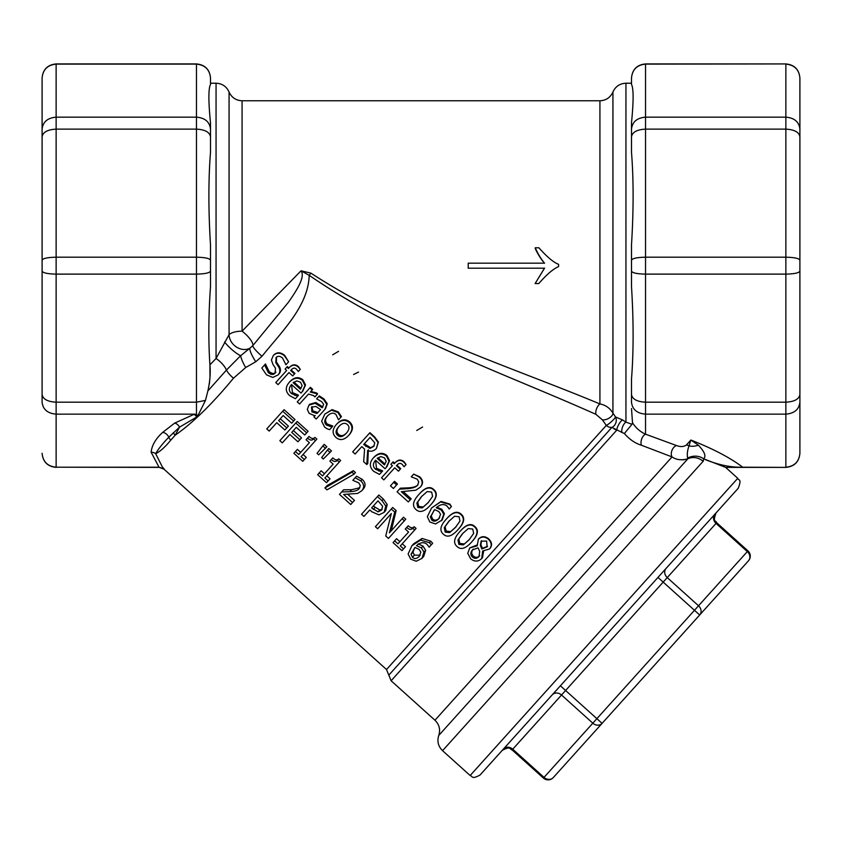 <?xml version="1.0" encoding="UTF-8"?>
<svg xmlns="http://www.w3.org/2000/svg" width="842" height="842" viewBox="0 0 842 842"><rect width="100%" height="100%" fill="white"/><g stroke="black" fill="none" stroke-linecap="round" stroke-linejoin="round"><path stroke-width="1.26" d="M609.176 631.616L738.287 488.213C742.202 477.803 738.181 480.898 737.771 478.309L470.152 775.524C472.594 775.914 471.162 779.903 480.056 775.008L609.176 631.616M560.383 685.798L552.247 694.829A7.02 6.073 -138 0 1 561.53 695.018L565.592 690.493L560.383 685.798L657.97 577.423L663.18 582.117L667.243 577.601A7.02 6.073 42 0 1 666.096 568.392L714.89 514.199A7.02 6.073 42 0 0 716.037 523.408L716.668 522.714C716.132 520.103 712.195 522.819 716.153 512.81M503.453 749.022L502.2 750.422C511.094 745.528 509.663 749.517 512.104 749.906L512.736 749.201A7.02 6.073 42 0 0 503.453 749.022L552.247 694.829M698.534 605.777L544.027 777.376A7.02 6.073 42 0 0 553.299 777.555L602.093 723.362A7.02 6.073 -138 0 1 592.821 723.183L561.53 695.018L512.736 749.201L544.027 777.376L543.395 778.071A7.02 7.02 0 0 0 553.299 777.555L699.681 614.986L602.093 723.362L565.592 690.493L663.18 582.117L699.681 614.986L748.475 560.793L699.681 614.986A7.02 6.073 42 0 0 698.534 605.777L667.243 577.601L716.037 523.408L747.328 551.584L698.534 605.777M747.959 550.889A7.02 7.02 0 0 1 748.475 560.793A7.02 6.073 -138 0 0 747.328 551.584L747.959 550.889L716.668 522.714M416.716 430.494L422.589 427.031M332.674 354.808L338.547 351.346M353.608 374.501L358.492 372.09M173.326 432.662A7.02 5.715 42.9 0 0 175.21 435.156L179.546 427.157L168.758 437.261A7.02 5.978 -139.7 0 0 170.821 440.113C165.064 447.113 160.012 451.638 155.665 453.68C160.001 451.628 165.053 447.113 170.821 440.113L175.21 435.156C192.734 423.021 212.163 404.034 233.487 378.195L245.706 367.512L255.757 361.765L261.988 356.292C281.428 331.937 308.414 306.172 309.203 275.345C308.372 306.193 281.438 331.927 261.988 356.292A14.03 2.2 41 0 1 252.768 345.704L249.864 348.199A14.03 2.747 57.6 0 0 255.757 361.765M602.377 419.832A7.02 3.747 153.7 0 0 609.313 417.99A7.02 3.747 153.7 0 0 612.934 413.096C609.797 408.002 605.461 404.96 599.925 403.95C510.336 366.554 402.118 332.506 310.919 273.145L309.214 275.345C400.034 337.663 507.084 374.458 595.883 414.327L602.377 419.832L606.293 425.421A7.02 5.989 -138 0 0 611.871 427.41L624.354 433.556L631.963 424.315L625.943 422.095A7.02 3.6 -69 0 0 621.922 432.577M151.128 452.238L159.022 467.205L164.137 468.952L162.317 466.868L155.665 453.68C158.191 449.144 162.559 443.671 168.758 437.261A7.02 6.062 44.8 0 0 162.695 432.356C155.686 438.745 151.823 445.365 151.128 452.238A7.02 6.473 171.3 0 1 155.665 453.68M418.137 543.869L423.01 546.09L425.642 550.289L423.726 556.404L421.916 558.414L416.264 561.235L410.728 559.172L408.107 553.994L411.906 545.732L420.611 540.08L429.409 542.732L431.262 544.848L429.167 547.174L427.199 544.542C424.052 541.764 420.474 542.153 416.485 545.711L421.4 547.889L423.989 552.12L421.916 558.414M411.906 545.732L413.643 543.806L422.095 538.438L430.799 541.196L432.651 543.301L431.262 544.848M391.32 513.546L377.648 528.734L375.385 526.692L391.288 509.021L394.74 512.125L389.414 532.818L402.087 518.746L404.349 520.777L388.446 538.448L385.72 535.996L391.32 513.546L379.647 526.513M391.288 509.021L392.688 507.473L396.129 510.578L391.298 530.734M402.087 518.746L403.486 517.198L405.749 519.23L404.349 520.777M369.796 509.936L363.965 516.409L361.544 514.23L378.847 495.012L383.426 499.138L387.225 504.526L385.678 510.62L384.099 512.368L378.953 514.872L371.848 511.789L369.796 509.936L365.965 514.188M324.928 487.971L327.054 485.602L353.377 470.678L355.482 472.562L354.114 474.088L327.001 489.833L324.928 487.971L352.019 472.194L354.114 474.088M322.823 445.902L324.191 444.387L326.864 446.797L318.665 454.838L317.045 453.385L322.823 445.902L325.496 448.312M295.447 451.533L297.384 449.375L300.699 452.365L309.393 442.713L306.078 439.724L307.562 438.082C309.867 440.408 311.877 440.703 313.592 438.956L315.487 440.661L301.11 456.638L304.351 459.553L302.762 461.311L293.858 453.291L295.447 451.533L298.763 454.512L309.393 442.713M307.562 438.082L309.035 436.44C311.351 438.756 313.329 439.082 314.992 437.408L316.876 439.114L315.487 440.661M303.046 454.48L306.288 457.395L304.351 459.553M276.744 422.695L269.198 431.083L266.767 428.894L282.68 411.222L293.595 421.053L291.669 423.189L283.175 415.548L280.27 418.769L288.406 426.094L284.88 430.02L276.744 422.695L271.198 428.862M282.68 411.222L284.07 409.675L294.984 419.505L293.595 421.053M399.455 489.16L407.907 488.634C413.022 488.171 416.243 487.013 417.558 485.171L418.79 481.992L417.253 479.214L411.275 476.804L413.706 474.109L419.4 477.182C422.789 480.487 423.052 483.855 420.169 487.276L415.822 490.191L401.308 491.707L410.275 499.78L408.328 501.937L397.077 491.802L400.329 488.192L408.633 487.834C413.654 487.476 416.79 486.402 418.053 484.624M413.706 474.109L419.716 476.835C423.105 480.14 423.421 483.434 420.653 486.729L420.169 487.276M403.244 491.654L411.17 498.79L410.275 499.78M396.908 465.216L400.729 468.657L398.466 471.162L394.719 467.794L384.805 478.803M382.5 476.73L392.414 465.721L390.867 464.321L392.635 462.353L394.193 463.753L394.614 463.279C397.761 459.89 400.855 459.532 403.907 462.205L406.065 464.563L404.097 466.763L402.36 464.584C400.624 462.763 398.782 462.995 396.856 465.289L396.424 465.763L400.245 469.194M392.635 462.353L393.13 461.805L394.677 463.205L394.193 463.753M394.614 463.279L395.087 462.753C398.119 459.5 401.15 459.206 404.202 461.879L406.065 464.563M373.374 457.922L374.111 457.111C378.49 452.701 382.773 452.186 386.962 455.564L389.562 460.648L386.899 466.668L385.047 468.731L375.564 460.195L376.479 468.289L382.647 470.888L379.479 474.404L373.753 471.373C369.343 467.247 369.217 462.763 373.374 457.922C377.932 453.333 382.3 452.722 386.489 456.09L389.036 461.237L386.204 467.436M368.333 449.817L367.786 463.479L366.817 464.552L363.67 461.721L364.586 449.102L361.807 446.597L356.092 452.943M361.807 446.597L355.113 454.027L352.693 451.838L369.922 432.704L374.627 436.935L378.405 442.082L376.395 448.47C373.806 451.154 370.89 451.859 367.638 450.586L366.817 464.552M336.379 424.473L337.116 423.663C341.505 419.2 345.704 418.653 349.693 422.01C353.472 425.631 353.356 429.852 349.346 434.683L348.609 435.493C344.083 440.155 339.831 440.787 335.853 437.377C332.064 433.651 332.243 429.357 336.379 424.473C340.947 419.832 345.22 419.179 349.219 422.537C352.998 426.157 352.798 430.483 348.609 435.493M308.519 394.045L299.552 403.992L297.247 401.918L309.909 387.857L312.214 389.93L310.309 392.046L316.234 393.551L317.097 394.466L314.866 396.95L313.603 395.614L308.519 394.045L300.52 402.918M309.909 387.857L310.393 387.32L312.698 389.393L312.214 389.93M310.877 391.425L316.718 393.014L317.592 393.93L317.097 394.466M289.332 382.247L290.058 381.437C294.447 377.016 298.731 376.5 302.91 379.889L305.509 384.973L302.846 390.993L300.994 393.056L291.511 384.52C288.627 387.899 288.627 390.93 291.511 393.614L297.742 396.161L295.426 398.729L289.701 395.687C285.291 391.572 285.164 387.088 289.332 382.247C293.879 377.648 298.247 377.037 302.436 380.416L304.983 385.562L302.162 391.762M291.553 384.552L292.427 392.604L298.457 395.098L297.742 396.161M264.62 364.891L268.261 372.543C271.05 374.869 273.334 375.058 275.134 373.09L275.471 368.196L272.934 364.375L271.408 359.997L273.292 355.524C276.555 352.43 280.228 352.472 284.301 355.65L288.627 361.765L285.922 364.765L282.502 357.976C280.028 355.934 277.881 355.787 276.06 357.545L275.797 362.618L278.649 366.986C280.375 370.006 280.165 372.669 278.018 374.974L272.797 377.437L266.514 374.837L261.82 368.007L265.451 363.976L269.166 371.532C271.945 373.869 274.208 374.09 275.934 372.196M273.292 355.524L273.797 354.977C276.944 352.009 280.544 352.114 284.617 355.303L288.627 361.765M276.544 356.997L276.387 361.965L279.27 366.291C281.028 369.28 280.87 371.89 278.807 374.101L278.018 374.974M291.132 369.975L294.953 373.416L292.69 375.921L288.953 372.553L279.039 383.563M276.723 381.489L286.638 370.48L285.091 369.08L286.859 367.112L288.417 368.512L288.838 368.038C291.985 364.649 295.079 364.291 298.131 366.965L300.289 369.322L298.321 371.522L296.584 369.343C294.847 367.522 293.005 367.754 291.079 370.048L290.648 370.522L294.468 373.953M286.859 367.112L287.354 366.565L288.901 367.965L288.417 368.512M288.838 368.038L289.311 367.512C292.342 364.26 295.374 363.965 298.426 366.638L300.289 369.322M314.897 415.864L309.13 413.317L307.298 409.433L308.961 405.139L315.161 403.276L322.233 407.717L323.633 404.286L321.665 401.655L316.624 398.855L318.813 396.435L323.581 399.561L326.759 404.328L324.865 409.423L316.234 419.011L313.929 416.937L315.255 415.464M308.961 405.139L309.793 404.223L315.855 402.518L322.886 406.991M318.813 396.435L319.307 395.877L324.054 399.034L327.264 403.76L325.507 408.717L317.202 417.937M324.802 414.106L332.064 409.622L338.337 411.917L341.442 416.601L338.516 419.842L335.947 414.485C333.358 412.306 330.443 412.896 327.191 416.253C324.212 419.716 323.959 422.652 326.433 425.063L332.043 427.041L329.664 429.683L327.212 428.81L324.633 427.147L321.633 421.2L324.802 414.106L331.516 410.222L337.863 412.454L340.926 417.169M327.917 415.443C325.054 418.779 324.865 421.642 327.349 424.052L332.758 425.978L332.043 427.041M393.667 482.287L394.519 481.35L397.445 483.982L393.393 488.486L390.467 485.845L393.667 482.287L396.603 484.929M418.863 494.528L419.505 493.801C425.242 487.35 430.03 485.95 433.862 489.612C437.808 493.159 436.924 498.054 431.188 504.295L430.546 505.021C424.631 511.662 419.769 513.157 415.948 509.505C411.938 506 412.906 501.001 418.863 494.528C424.821 487.813 429.725 486.287 433.556 489.949C437.503 493.507 436.493 498.527 430.546 505.021M436.872 507.158L441.808 509.315L444.376 513.567L442.208 519.967L435.503 523.956L429.852 522.019L427.347 516.714L431.557 508L440.65 501.916L449.575 504.432L451.407 506.558L449.218 509L447.27 506.337C444.134 503.548 440.461 504.042 436.261 507.821L441.25 509.936L443.776 514.23L441.45 520.809M431.557 508L441.061 501.453L449.891 504.084L451.407 506.558M446.249 519.188L446.902 518.472C452.638 512.01 457.417 510.61 461.258 514.273C465.205 517.819 464.31 522.714 458.585 528.955L457.932 529.681C452.017 536.322 447.155 537.827 443.345 534.165C439.335 530.66 440.303 525.671 446.249 519.188C452.217 512.473 457.111 510.947 460.942 514.62C464.889 518.167 463.889 523.187 457.932 529.681M459.942 531.523L460.595 530.797C466.331 524.345 471.12 522.945 474.951 526.597C478.898 530.155 478.003 535.049 472.278 541.29L471.625 542.016C465.71 548.658 460.848 550.152 457.038 546.5C453.028 542.995 453.996 537.996 459.942 531.523C465.91 524.808 470.804 523.282 474.635 526.945C478.582 530.502 477.582 535.523 471.625 542.016M469.762 547.921L477.203 545.869L478.382 539.248C481.382 536.386 484.708 536.375 488.36 539.217C491.675 542.553 492.054 545.805 489.518 548.973L482.666 550.984L481.687 558.583C478.288 561.793 474.614 561.877 470.689 558.846L467.752 553.31L469.762 547.921L477.056 544.984M478.382 539.248L478.856 538.712C481.761 535.965 485.034 536.017 488.676 538.88C491.991 542.206 492.433 545.395 489.991 548.447L489.518 548.973M483.613 551.078L482.487 557.709L481.687 558.583M289.837 434.483L282.28 442.86L279.86 440.682L295.763 423.01L306.677 432.841L304.751 434.977L296.268 427.336L293.363 430.557L301.499 437.882L297.963 441.797L289.837 434.483L284.28 440.64M295.763 423.01L297.163 421.463L308.077 431.293L306.677 432.841M327.433 450.06L328.801 448.544L331.474 450.954L323.275 458.995L321.665 457.543L327.433 450.06L330.106 452.47M319.213 472.93L321.149 470.783L324.465 473.762L333.158 464.11L329.843 461.121L331.327 459.479C333.632 461.805 335.642 462.1 337.358 460.363L339.252 462.058L324.875 478.035L328.117 480.95L326.528 482.708L317.634 474.688L319.213 472.93L322.528 475.919L333.158 464.11M331.327 459.479L332.8 457.837C335.116 460.164 337.095 460.49 338.758 458.816L340.652 460.521L339.252 462.058M326.812 475.877L330.053 478.793L328.117 480.95M341.694 491.928L349.883 491.696C354.84 491.402 357.934 490.381 359.187 488.623L360.313 485.55L358.734 482.813L352.83 480.329L355.145 477.751L360.797 480.877C364.197 484.182 364.523 487.465 361.786 490.728L357.629 493.444L343.578 494.443L352.545 502.506L350.746 504.505L339.484 494.37L343.61 489.802L351.651 489.728L359.839 487.718M355.145 477.751L356.566 476.183L362.176 479.34C365.575 482.645 365.965 485.866 363.334 489.002L361.786 490.728M347.893 494.443L354.471 500.369L352.545 502.506M394.635 540.848L396.582 538.691L399.887 541.68L408.58 532.028L405.265 529.039L406.749 527.397C409.054 529.723 411.075 530.018 412.791 528.271L414.685 529.976L400.308 545.953L403.539 548.868L401.96 550.626L393.056 542.606L394.635 540.848L397.95 543.827L408.58 532.028M406.749 527.397L408.233 525.755C410.538 528.071 412.527 528.397 414.18 526.724L416.074 528.429L414.685 529.976M402.244 543.795L405.486 546.711L403.539 548.868M419.337 556.278C416.822 558.846 414.517 559.193 412.443 557.309L411.043 554.278L414.948 547.416L419.074 549.373L420.853 552.089L419.337 556.278M414.78 547.574L412.959 552.152L414.39 555.141L420.158 555.215M412.959 552.152L411.043 554.278M396.129 510.578L394.74 512.125M381.51 510.168L378.1 511.873L371.596 507.937L378.005 500.822L382.647 506.252L381.51 510.168M378.005 500.822L373.301 506.042L379.763 510.01L378.1 511.873M379.763 510.01L382.215 509.221M377.448 496.559L382.036 500.685L385.794 506.116L384.099 512.368M353.377 470.678L352.019 472.194M314.992 437.408L313.592 438.956M283.175 415.548L278.628 420.6L286.764 427.915M394.719 467.794L383.836 479.887L381.531 477.803L392.414 465.721M377.974 457.732L385.047 464.1M384.426 464.9L377.195 458.385L380.858 456.585L384.594 457.932L386.194 461.363L384.426 464.9M375.564 460.195C372.68 463.584 372.68 466.615 375.564 469.299L381.794 471.836M382.51 470.773L381.658 471.72M379.816 470.225L378.932 471.204M389.562 460.648L389.036 461.237M373.69 446.397L369.985 448.428L363.681 444.513L370.07 437.419L374.795 442.85L373.69 446.397M370.07 437.419L364.323 443.797L370.596 447.744L369.985 448.428M370.596 447.744L374.195 445.828M369.596 433.062L374.301 437.293L378.047 442.471L376.395 448.47M346.23 433.346C342.936 436.882 340.084 437.556 337.663 435.367C335.242 433.146 335.611 430.23 338.768 426.62C342.084 423.042 344.957 422.368 347.378 424.578C349.83 426.757 349.451 429.673 346.23 433.346M339.494 425.81C336.463 429.283 336.158 432.135 338.579 434.346C340.999 436.545 343.789 435.935 346.967 432.535M293.921 382.047L300.994 388.425M300.373 389.225L293.142 382.71L296.805 380.9L300.541 382.247L302.141 385.678L300.373 389.225M298.457 395.098L297.605 396.045M295.774 394.54L294.879 395.529M305.509 384.973L304.983 385.562M265.63 364.133L264.798 365.049M288.953 372.553L278.06 384.647L275.755 382.563L286.638 370.48M317.024 413.496L311.908 411.896L311.498 407.118L315.897 406.476L320.539 409.601L317.024 413.496M311.929 406.697L312.814 410.885L317.876 412.548L320.539 409.601M325.507 408.717L324.865 409.423M315.855 402.518L315.161 403.276M332.758 425.978L331.906 426.926M422.274 507.905L417.811 507.442L416.885 502.969L421.347 496.759L427.147 491.591L431.662 492.054L432.577 496.422L428.062 502.779L422.274 507.905L428.704 502.064M421.989 496.043L417.727 502.032L418.716 506.431L423.116 506.968M438.861 518.672C436.167 521.44 433.777 521.882 431.693 519.998L430.367 516.893L434.63 509.642L438.819 511.536L440.566 514.294L438.861 518.672M434.23 509.999L431.251 515.925L432.609 518.988C434.693 520.872 437.03 520.482 439.629 517.83M431.251 515.925L430.367 516.893M449.66 532.565L445.197 532.102L444.271 527.629L448.733 521.43L454.543 516.262L459.058 516.714L459.964 521.093L455.448 527.439L449.66 532.565L456.101 526.724M449.386 520.703L445.113 526.692L446.113 531.091L450.502 531.628M463.353 544.9L458.89 544.437L457.964 539.964L462.426 533.754L468.236 528.587L472.751 529.05L473.657 533.418L469.141 539.775L463.353 544.9L469.794 539.059M463.079 533.039L458.806 539.027L459.806 543.427L464.195 543.953M487.097 546.847L481.877 548.973L480.361 545.49L481.098 541.164L486.665 541.08L487.097 546.847M481.561 540.638L480.929 544.858L482.487 548.31L481.877 548.973M482.487 548.31L487.571 546.311M480.929 544.858L480.361 545.49M478.961 556.562C476.814 558.73 474.625 558.877 472.383 557.025C470.362 554.899 470.362 552.541 472.394 549.963L478.088 547.826L479.708 551.415L478.961 556.562M473.183 549.089C471.236 551.573 471.278 553.878 473.309 556.004C475.541 557.867 477.688 557.751 479.761 555.678M296.268 427.336L291.721 432.378L299.857 439.703M338.758 458.816L337.358 460.363M414.18 526.724L412.791 528.271M535.228 247.769L538.869 247.769C546.942 256.873 553.52 262.409 558.604 264.346L558.604 266.577C552.962 269.093 546.374 274.755 538.817 283.554L535.123 283.554L544.532 268.198L468.215 268.198L468.215 263.178L544.532 263.178C540.901 258.768 537.796 253.631 535.228 247.769L535.228 248.495C537.796 254.116 540.901 259.052 544.532 263.272M544.532 268.093L535.123 283.554M703.533 460.627L703.112 461.311A14.03 13.293 -138 0 0 687.882 458.774L438.756 735.455C436.935 741.307 438.198 746.38 442.555 750.685L703.112 461.311L703.691 458.827A14.03 12.619 169.7 0 0 687.672 458.111L687.882 458.774C681.652 460.532 676.368 459.921 672.042 456.922L434.956 720.236C439.313 724.541 440.577 729.614 438.756 735.455M725.173 467.205L703.691 458.827C706.333 456.238 704.554 451.68 698.365 445.165A14.03 11.262 161 0 1 688.998 445.892C687.346 450.628 686.914 454.701 687.672 458.111M698.365 445.165L690.872 440.029L688.998 445.892A7.02 6.126 42 0 0 686.367 445.018C683.82 446.87 680.525 447.039 676.463 445.534A7.02 4.778 -67.3 0 0 671.958 450.417A7.02 4.778 -67.3 0 0 672.042 456.922L641.415 445.239A7.02 4.189 108 0 1 645.53 434.188C640.057 431.651 635.721 427.852 632.51 422.779L631.5 408.549L632.51 422.779L631.963 424.315L632.51 422.779M705.628 459.743C719.047 465.079 731.403 467.563 742.676 467.205L785.87 467.384C794.385 466.552 799.069 461.879 799.9 453.354L799.9 78.043C799.111 69.612 794.427 64.971 785.87 64.108L785.87 467.205C794.427 466.352 799.111 461.7 799.9 453.27L799.9 453.354M686.725 459.206L682.83 459.879M676.463 445.534L645.53 434.188L645.53 414.159L785.87 414.159C794.427 413.411 799.111 409.412 799.9 402.171M309.214 275.345L301.036 270.808L310.919 273.145L301.036 270.808L242.075 331.169A14.03 5.578 0 0 0 229.066 334.653A14.03 11.63 42 0 0 236.37 346.978A14.03 11.63 42 0 0 249.864 348.199L240.654 355.724L226.445 370.059L207.879 390.941L205.48 400.392L207.879 390.941C210.005 381.289 210.679 372.585 209.921 364.828C208.321 341.157 208.511 315.045 210.5 286.49C208.511 315.045 208.321 341.157 209.921 364.828L209.963 377.079M196.481 417.137L179.546 427.157A7.02 5.389 60.3 0 0 174.726 423.073L162.695 432.356M159.022 467.205L56.13 467.205L56.13 63.929C47.615 64.76 42.931 69.433 42.1 77.959L42.1 77.959M195.639 418.106L196.618 416.769A7.02 4.242 71.7 0 0 193.944 414.39L174.726 423.073M196.618 416.769L196.47 414.506L194.639 414.159L56.13 414.159C47.573 413.411 42.889 409.412 42.1 402.171L42.1 78.043L42.1 402.171M301.036 270.808C305.804 277.071 295.626 291.827 288.427 302.257L252.768 345.704A14.03 4.294 -138 0 0 242.075 331.169L242.075 100.766L599.925 100.766L599.925 403.95A7.02 3.515 -68 0 0 595.883 414.327M599.925 100.766C606.04 100.482 610.376 97.556 612.934 91.999C615.491 86.431 619.828 83.505 625.943 83.221L625.943 422.095L622.501 419.926A7.02 2.379 -60.9 0 0 616.797 430.125L614.155 429.062M622.501 419.926L615.513 416.969A7.02 5.862 -72.2 0 1 611.871 427.41L388.815 675.147L386.499 669.527L164.001 469.183L159.306 467.384L56.13 467.205C47.573 466.352 42.889 461.7 42.1 453.27L42.1 453.27M624.354 433.546C629.511 439.429 635.194 443.334 641.415 445.239M612.934 91.999L612.934 413.096L615.513 416.969A7.02 1.284 -41.5 0 1 611.66 421.474A7.02 1.284 -41.5 0 1 606.293 425.421L386.499 669.527M625.943 83.221L631.5 83.221L631.5 84.421C633.637 88.526 633.637 101.314 631.5 122.774L631.5 152.234C633.637 179.504 633.637 210.363 631.5 244.822L631.5 286.49C633.637 320.949 633.637 351.809 631.5 379.079L631.5 402.171C632.289 409.412 636.973 413.411 645.53 414.159L645.53 402.192L785.87 402.192C794.427 401.718 799.111 399.15 799.9 394.477M742.423 467.205L741.402 467.194M56.13 63.929L196.47 63.929L196.47 402.192L205.48 400.392L198.723 414.011L196.47 417.011M42.1 78.043C42.889 69.612 47.573 64.971 56.13 64.108L196.47 64.108C205.027 64.971 209.711 69.612 210.5 78.043L210.5 83.221L216.057 83.221C222.172 83.505 226.509 86.431 229.066 91.999L229.066 334.653L216.057 358.492A14.03 5.641 -138 0 1 226.445 370.059A14.03 4.989 39.4 0 0 233.487 378.195M216.057 83.221L216.057 358.492L209.921 364.828M210.5 83.221L210.5 84.421C208.363 88.526 208.363 101.314 210.5 122.774L210.5 152.234C208.363 179.504 208.363 210.363 210.5 244.822L210.5 271.092L210.5 244.822M209.932 377.879L209.395 383.857M799.9 101.314L799.9 453.27M42.1 136.836C42.889 132.162 47.573 129.594 56.13 129.131L196.47 129.131C205.027 129.594 209.711 132.162 210.5 136.836L210.5 122.774M42.1 129.142C42.889 121.901 47.573 117.901 56.13 117.154L196.47 117.154C205.027 117.901 209.711 121.901 210.5 129.142M210.5 152.234L210.5 136.836M42.1 260.22C42.889 258.399 47.573 257.389 56.13 257.189L196.47 257.189C205.027 257.389 209.711 258.399 210.5 260.22M42.1 271.092C42.889 272.913 47.573 273.924 56.13 274.124L196.47 274.124C205.027 273.924 209.711 272.913 210.5 271.092L210.5 286.49M205.48 400.392L204.164 400.929M210.5 84.421L210.5 78.043M42.1 394.477C42.889 399.15 47.573 401.718 56.13 402.192L196.47 402.192L196.47 414.506M631.5 122.774L631.5 136.836C632.289 132.162 636.973 129.594 645.53 129.131L785.87 129.131C794.427 129.594 799.111 132.162 799.9 136.836M631.5 129.142C632.289 121.901 636.973 117.901 645.53 117.154L785.87 117.154C794.427 117.901 799.111 121.901 799.9 129.142M631.5 244.822L631.5 260.22C632.289 258.399 636.973 257.389 645.53 257.189L785.87 257.189C794.427 257.389 799.111 258.399 799.9 260.22M631.5 136.836L631.5 152.234M631.5 260.22L631.5 271.092C632.289 272.913 636.973 273.924 645.53 274.124L785.87 274.124C794.427 273.924 799.111 272.913 799.9 271.092M631.5 379.079L631.5 394.477C632.289 399.15 636.973 401.718 645.53 402.192L645.53 64.108L785.87 63.929C794.385 64.76 799.069 69.433 799.9 77.959M631.5 271.092L631.5 286.49M631.5 394.477L631.5 402.171M631.5 83.221L631.5 78.043C632.289 69.612 636.973 64.971 645.53 64.108L645.53 63.929C637.015 64.76 632.331 69.433 631.5 77.959M631.5 78.043L631.5 84.421M414.39 555.141L412.443 557.309M425.642 550.289L423.989 552.12M423.01 546.09L421.4 547.889M430.799 541.196L429.409 542.732M422.095 538.438L420.611 540.08M374.964 507.537L373.248 509.431M387.225 504.526L385.794 506.116M383.426 499.138L382.036 500.685M408.633 487.834L407.907 488.634M376.479 468.289L375.564 469.299M386.962 455.564L386.489 456.09M366.459 445.713L365.807 446.428M338.579 434.346L337.663 435.367M349.693 422.01L349.219 422.537M316.718 393.014L316.234 393.551M292.427 392.604L291.511 393.614M302.91 379.889L302.436 380.416M279.27 366.291L278.649 366.986M276.387 361.965L275.797 362.618M269.166 371.532L268.261 372.543M312.814 410.885L311.908 411.896M327.264 403.76L326.759 404.328M324.054 399.034L323.581 399.561M327.349 424.052L326.433 425.063M338.337 411.917L337.863 412.454M332.064 409.622L331.516 410.222M418.716 506.431L417.811 507.442M417.727 502.032L416.885 502.969M432.609 518.988L431.693 519.998M444.376 513.567L443.776 514.23M441.808 509.315L441.25 509.936M446.113 531.091L445.197 532.102M445.113 526.692L444.271 527.629M459.806 543.427L458.89 544.437M458.806 539.027L457.964 539.964M473.309 556.004L472.383 557.025M362.176 479.34L360.797 480.877M351.651 489.728L349.883 491.696M742.676 467.205C730.361 457.827 713.09 448.765 690.872 440.029L686.367 445.018M194.639 414.159L193.944 414.39M388.815 675.147L391.12 680.768L616.797 430.125M245.706 367.512A14.03 3.547 -120.1 0 1 240.654 355.724A14.03 2.968 -138 0 1 224.582 341.968M512.104 749.906L543.395 778.071M737.771 478.309L725.636 467.384L785.87 467.384M470.152 775.524L442.555 750.685M434.956 720.236L391.12 680.768M229.066 91.999C231.624 97.556 235.96 100.482 242.075 100.766M196.47 63.929C204.985 64.76 209.669 69.433 210.5 77.959M56.13 467.384C47.615 466.552 42.931 461.879 42.1 453.354M645.53 63.929L785.87 63.929"/></g></svg>
